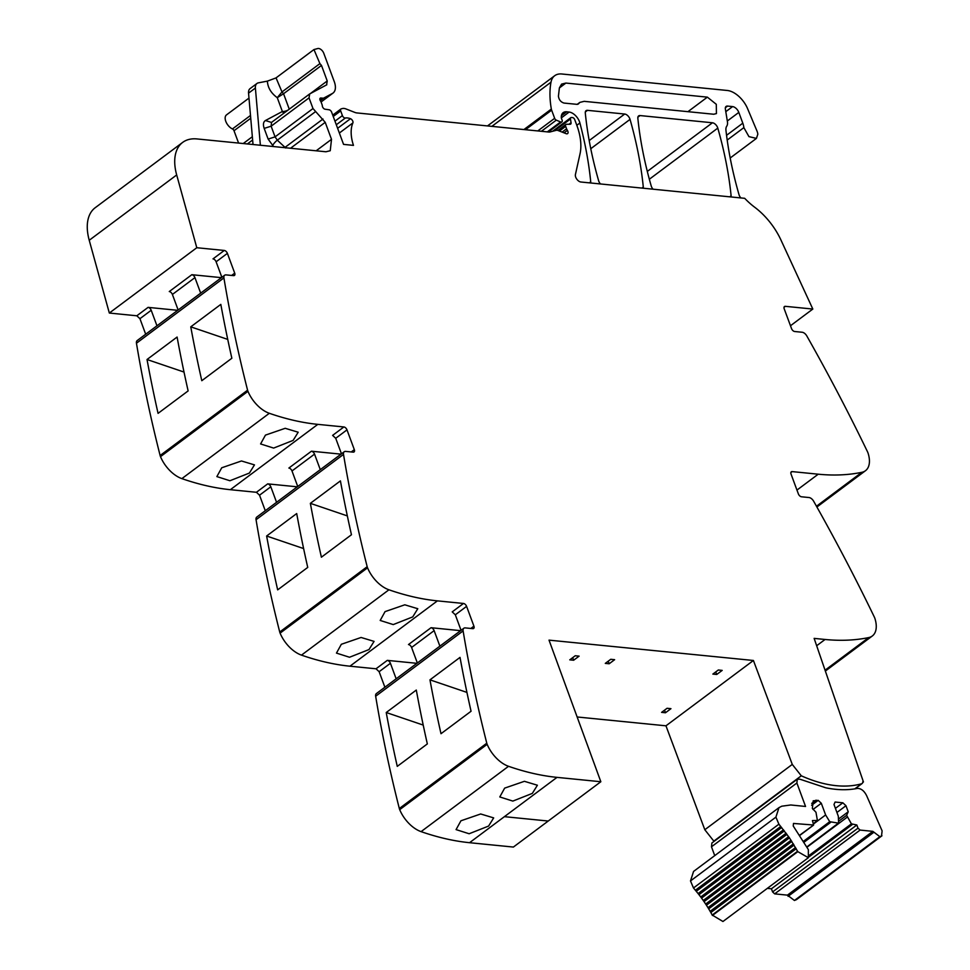 <?xml version="1.0" encoding="UTF-8"?>
<svg xmlns="http://www.w3.org/2000/svg" width="970" height="970" viewBox="0 0 970 970"><rect width="100%" height="100%" fill="white"/><g stroke="black" fill="none" stroke-linecap="round" stroke-linejoin="round"><path stroke-width="1.45" d="M463.854 628.245L376.396 693.574A5.177 2.946 53.2 0 0 375.657 696.242A1243.807 706.912 53.2 0 0 399.325 808.519A6.22 3.54 53.2 0 0 399.701 809.647A25.911 14.732 53.2 0 0 421.077 831.629A310.946 176.722 53.2 0 0 469.553 842.7L504.4 816.667L548.232 821.032L504.4 816.667L557.01 777.37A310.946 176.722 53.2 0 1 508.535 766.3A25.911 14.732 53.2 0 1 487.158 744.329A6.22 3.54 53.2 0 1 486.782 743.202A1243.807 706.912 53.2 0 1 463.114 630.912A5.177 2.946 53.2 0 1 463.854 628.245A5.177 2.946 53.2 0 1 465.285 627.905L472.802 628.657A3.116 1.77 -126.8 0 0 473.663 628.439A3.116 1.77 -126.8 0 0 473.918 626.159L470.85 628.451M384.884 687.233L379.137 671.701L376.02 668.791L349.952 666.196L437.409 600.866A310.946 176.722 53.2 0 1 388.934 589.796A25.911 14.732 53.2 0 1 367.557 567.826A6.22 3.54 53.2 0 1 367.181 566.698A1243.807 706.912 53.2 0 1 343.513 454.409A5.177 2.946 53.2 0 1 344.253 451.741A5.177 2.946 53.2 0 1 345.684 451.402L353.201 452.141A3.116 1.77 -126.8 0 0 354.062 451.935A3.116 1.77 -126.8 0 0 354.317 449.656L351.249 451.947M344.253 451.741L256.795 517.071A5.177 2.946 53.2 0 0 256.056 519.726A1243.807 706.912 53.2 0 0 279.724 632.016A6.22 3.54 53.2 0 0 280.1 633.143A25.911 14.732 53.2 0 0 301.476 655.126A310.946 176.722 53.2 0 0 349.952 666.196M265.283 510.729L259.536 495.197L256.419 492.287L230.351 489.692L317.808 424.363A310.946 176.722 53.2 0 1 269.333 413.293A25.911 14.732 53.2 0 1 247.956 391.322A6.22 3.54 53.2 0 1 247.58 390.195A1243.807 706.912 53.2 0 1 223.912 277.905A5.177 2.946 53.2 0 1 224.652 275.237A5.177 2.946 53.2 0 1 226.083 274.898L233.6 275.638A3.116 1.77 -126.8 0 0 234.461 275.431A3.116 1.77 -126.8 0 0 234.716 273.152L231.648 275.444M224.652 275.237L137.194 340.567A5.177 2.946 53.2 0 0 136.455 343.222A1243.807 706.912 53.2 0 0 160.123 455.512A6.22 3.54 53.2 0 0 160.499 456.64A25.911 14.732 53.2 0 0 181.875 478.622A310.946 176.722 53.2 0 0 230.351 489.692M145.682 334.226L139.935 318.693L136.819 315.783L109.331 313.043L89.228 240.269L176.685 174.952L196.789 247.726L224.276 250.454A3.116 1.77 -126.8 0 1 227.392 253.364L234.716 273.152M326.805 84.778L309.685 93.932L309.042 97.873L312.995 108.543L325.217 122.329L331.51 139.328L330.236 150.738L325.932 151.769L197.055 138.94A51.822 29.452 53.2 0 0 182.675 142.396L95.218 207.713A51.822 29.452 53.2 0 0 87.882 234.158A51.822 29.452 53.2 0 0 89.228 240.269M250.745 118.243L234.012 130.732L238.584 143.075M234.012 130.732A2.073 1.176 53.2 0 0 232.448 128.949A8.815 5.008 53.2 0 1 225.998 121.88A8.815 5.008 53.2 0 1 226.507 114.884L248.987 98.091M713.835 841.123L801.293 775.794L792.272 764.421L704.814 829.738L713.823 841.123A152.363 86.597 53.2 0 0 714.199 841.281M704.814 829.738L665.966 725.815L577.138 716.976M816.667 645.741L825.07 639.472L814.133 638.381L863.445 781.953L862.694 782.523M825.07 639.472A310.946 176.722 53.2 0 0 868.744 637.569A25.911 14.732 53.2 0 0 872.285 636.005A25.911 14.732 53.2 0 0 874.867 618.339A6.22 3.54 53.2 0 0 874.406 617.199A1243.807 706.912 53.2 0 0 813.636 501.211A5.177 2.946 53.2 0 0 808.98 497.525L801.475 496.786A3.116 1.77 -126.8 0 1 798.359 493.875L791.047 474.087A3.116 1.77 -126.8 0 1 791.302 471.808A3.116 1.77 -126.8 0 1 792.163 471.602L790.853 472.572M790.477 325.75L812.824 309.054L785.336 306.326A3.116 1.77 -126.8 0 0 784.463 306.532A3.116 1.77 -126.8 0 0 784.209 308.812L791.532 328.6A3.116 1.77 -126.8 0 0 794.648 331.51L802.154 332.249A5.177 2.946 53.2 0 1 806.797 335.935A1243.807 706.912 53.2 0 1 867.58 451.923A6.22 3.54 53.2 0 1 868.041 453.063A25.911 14.732 -126.8 0 1 865.458 470.729A25.911 14.732 -126.8 0 1 861.906 472.293A310.946 176.722 -126.8 0 1 818.231 474.197L792.163 471.602M812.824 309.054L780.923 239.966A51.822 29.452 53.2 0 0 754.66 207.216A51.822 29.452 53.2 0 1 744.693 198.316L580.897 182.008A5.177 2.946 53.2 0 1 576.835 179.22A5.177 2.946 53.2 0 1 575.416 174.552L580.036 153.793A57.012 32.398 53.2 0 0 576.762 125.118L574.689 119.54A2.073 1.176 53.2 0 0 572.615 117.6L571.536 117.491A2.595 1.467 53.2 0 0 570.821 117.661A2.595 1.467 53.2 0 0 570.457 118.995L571.063 122.741A2.595 1.467 53.2 0 1 570.699 124.063A2.595 1.467 53.2 0 1 570.13 124.245L566.456 124.293A2.595 1.467 53.2 0 0 565.886 124.463A2.595 1.467 53.2 0 0 565.68 126.367L566.577 128.792A5.177 2.946 53.2 0 0 567.377 130.38A3.104 1.77 53.2 0 1 567.596 133.618A3.104 1.77 53.2 0 1 566.153 133.678L558.053 130.501A5.177 2.946 53.2 0 0 556.259 130.32L549.844 132.005A5.177 2.946 53.2 0 1 549.02 132.053L356.827 112.92A10.367 5.893 53.2 0 1 354.887 112.435L345.95 108.931A10.367 5.893 53.2 0 0 342.301 108.567L341.185 108.87A2.595 1.467 53.2 0 0 340.894 109.016A2.595 1.467 53.2 0 0 340.688 110.919L342.41 115.6A2.595 1.467 53.2 0 0 345.344 118.013A16.587 9.421 53.2 0 1 350.473 118.704A2.849 1.625 53.2 0 1 352.886 122.923A41.455 23.559 53.2 0 0 353.468 145.379L343.562 144.384L331.655 112.205A2.595 1.467 53.2 0 0 329.121 109.78L325.059 109.21A2.595 1.467 53.2 0 1 322.343 105.997A5.177 2.946 53.2 0 0 321.979 104.408L321.288 102.529A5.177 2.946 53.2 0 0 320.464 100.892A2.595 1.467 53.2 0 1 320.258 98.176A2.595 1.467 53.2 0 1 320.973 98.006L323.095 98.212A2.595 1.467 53.2 0 0 323.701 98.103L332.37 93.484A15.544 8.839 53.2 0 0 333.013 93.084A15.544 8.839 53.2 0 0 334.286 81.674L323.798 53.326A5.177 2.946 53.2 0 0 317.905 48.5L313.965 49.555L275.989 77.927M725.366 107.718L727.548 106.082A5.177 2.946 53.2 0 0 726.106 106.433A5.177 2.946 53.2 0 0 725.378 109.076L727.427 121.699A10.367 5.893 53.2 0 1 726.748 126.173A10.888 6.184 53.2 0 0 725.96 130.356A362.78 206.186 53.2 0 0 739.019 194.691A5.177 2.946 53.2 0 0 740.85 197.916A51.822 29.452 53.2 0 0 740.874 197.941M727.548 106.082L732.592 106.591A6.22 3.54 53.2 0 1 738.813 112.411L742.802 123.178A15.544 8.839 53.2 0 1 743.857 127.628L748.937 136.625L756.418 138.407L757.825 134.236A9.324 5.299 53.2 0 0 756.976 131.023L747.591 108.664A20.734 11.786 53.2 0 0 727.306 90.477L561.885 73.999A25.911 14.732 53.2 0 0 554.694 75.721A25.911 14.732 53.2 0 0 550.996 82.195A98.467 55.969 53.2 0 0 551.336 109.064A5.177 2.946 53.2 0 0 551.639 110.168L554.658 118.316A2.073 1.176 53.2 0 0 556.295 120.147L560.599 121.953A2.595 1.467 53.2 0 0 561.86 121.917A2.595 1.467 53.2 0 0 562.066 120.013L561.46 118.388A2.595 1.467 53.2 0 1 561.278 117.491A12.44 7.069 53.2 0 1 563.182 112.641A12.44 7.069 53.2 0 1 566.638 111.805L569.135 112.059A10.367 5.893 53.2 0 1 579.902 122.996A362.78 206.186 53.2 0 1 590.73 181.814A5.177 2.946 53.2 0 1 590.669 182.99M253.024 144.518L248.55 93.144A10.367 5.893 53.2 0 1 250.114 88.585L256.941 83.481A10.367 5.893 53.2 0 1 258.432 82.838L267.38 81.128L275.929 77.952M182.675 142.396A51.822 29.452 53.2 0 0 176.685 174.952M109.331 313.043L196.789 247.726M156.958 325.799L151.211 310.267A3.116 1.77 -126.8 0 0 148.095 307.369L177.692 310.315M221.427 277.65L191.83 274.704A3.116 1.77 53.2 0 1 194.934 277.614L200.681 293.134M147.028 359.506L177.098 337.051A1243.807 706.912 53.2 0 0 188.131 390.91L158.061 413.365A1243.807 706.912 53.2 0 1 147.028 359.506L184.009 372.056M190.763 326.841L220.82 304.386A1243.807 706.912 53.2 0 0 231.854 358.245L201.796 380.701A1243.807 706.912 53.2 0 1 190.763 326.841L227.732 339.403M249.399 473.057L254.467 464.885L241.481 460.968L221.73 467.782L216.868 476.597L229.926 480.744L249.399 473.057M293.134 440.392L298.19 432.22L285.204 428.303L265.453 435.118L260.59 443.945L273.649 448.079L293.134 440.392M276.559 502.302L270.812 486.77A3.116 1.77 -126.8 0 0 267.696 483.872L297.293 486.819M341.028 454.154L311.431 451.208A3.116 1.77 -126.8 0 1 314.535 454.118L291.994 470.959L297.741 486.479M343.877 426.958A3.116 1.77 -126.8 0 1 346.993 429.868L335.717 438.294L332.613 435.384L343.877 426.958L317.808 424.363M266.629 536.01A1243.807 706.912 53.2 0 0 277.662 589.869L307.733 567.414A1243.807 706.912 53.2 0 1 296.699 513.554L266.629 536.01L303.61 548.559M310.364 503.345L340.421 480.89A1243.807 706.912 53.2 0 0 351.455 534.749L321.397 557.204A1243.807 706.912 53.2 0 1 310.364 503.345L347.333 515.907M369 649.56L349.527 657.248L336.469 653.101L341.331 644.286L361.082 637.472L374.068 641.388L369 649.56M412.735 616.896L417.791 608.723L404.805 604.807L385.054 611.621L380.191 620.448L393.25 624.583L412.735 616.896M396.16 678.806L390.413 663.286A3.116 1.77 -126.8 0 0 387.297 660.376L416.894 663.322M460.629 630.658L431.032 627.711A3.116 1.77 -126.8 0 1 434.136 630.621L411.595 647.463L417.342 662.995M463.478 603.461A3.116 1.77 -126.8 0 1 466.594 606.371L455.318 614.798L452.214 611.888L463.478 603.461L437.409 600.866M386.23 712.513A1243.807 706.912 53.2 0 0 397.263 766.373L427.333 743.917A1243.807 706.912 53.2 0 1 416.3 690.058L386.23 712.513L423.211 725.075M429.965 679.849L460.022 657.393A1243.807 706.912 53.2 0 0 471.056 711.252L440.998 733.708A1243.807 706.912 53.2 0 1 429.965 679.849L466.934 692.41M488.601 826.064L469.128 833.751L456.07 829.605L460.932 820.79L480.683 813.976L493.669 817.892L488.601 826.064M532.336 793.399L537.392 785.227L524.406 781.311L504.655 788.125L499.792 796.952L512.851 801.087L532.336 793.399M792.272 764.421L753.423 660.485L549.02 640.139L600.842 781.735L513.385 847.065L469.553 842.7L504.4 816.667M643.243 188.216A5.177 2.946 53.2 0 0 643.292 187.052A362.78 206.186 53.2 0 0 630.039 119.383A5.177 2.946 53.2 0 0 624.692 114.036L587.505 110.337A5.177 2.946 53.2 0 0 586.074 110.677A5.177 2.946 53.2 0 0 585.298 113.029A362.78 206.186 53.2 0 0 598.623 180.711A5.177 2.946 53.2 0 0 600.491 183.96M731.065 196.958A5.177 2.946 53.2 0 0 731.113 195.794A362.78 206.186 53.2 0 0 717.788 128.113A5.177 2.946 53.2 0 0 712.441 122.778L640.054 115.563A5.177 2.946 53.2 0 0 638.624 115.915A5.177 2.946 53.2 0 0 637.848 118.267A362.78 206.186 53.2 0 0 651.21 185.949A5.177 2.946 53.2 0 0 653.065 189.198M577.829 104.251L578.702 103.596L576.883 104.336L563.982 103.062C560.769 102.044 558.914 99.752 558.429 96.163L559.387 87.894L561.594 84.099L565.898 83.068L707.372 97.145L716.296 104.311L716.43 113.587L713.702 114.242L584.183 101.341L579.854 102.396L578.326 103.996M313.965 49.555L319.906 63.62L321.482 65.414L283.555 93.738L281.991 91.944L277.262 97.679C271.066 93.156 267.768 87.639 267.38 81.128M256.941 83.481A10.367 5.893 53.2 0 0 255.389 88.052L260.372 145.245M191.83 274.704L169.277 291.546A3.116 1.77 -126.8 0 1 172.393 294.456L178.14 309.976M224.276 250.454L213.012 258.881A3.116 1.77 -126.8 0 1 216.116 261.791L221.863 277.323M311.431 451.208L288.878 468.049A3.116 1.77 -126.8 0 1 291.994 470.959M320.282 469.638L314.535 454.118M335.717 438.294L341.464 453.827M431.032 627.711L408.479 644.553A3.116 1.77 -126.8 0 1 411.595 647.463M439.883 646.153L434.136 630.621M455.318 614.798L461.065 630.33M600.842 781.735L557.01 777.37M665.481 712.756L661.601 712.368L667.069 708.282L670.949 708.67L665.481 712.756L664.535 710.185M573.646 660.23L569.766 659.842L575.234 655.756L579.114 656.144L573.646 660.23L572.688 657.66M609.172 663.771L605.292 663.383L610.76 659.297L614.628 659.685L609.172 663.771L608.214 661.201M716.721 674.477L712.853 674.089L718.309 670.003L722.189 670.391L716.721 674.477L715.775 671.907M801.281 775.794A152.363 86.597 53.2 0 0 861.639 783.772A4.207 2.389 53.2 0 0 862.087 783.542A4.207 2.389 53.2 0 0 862.73 781.856L863.445 781.953M861.639 783.772L854.812 788.865A4.207 2.389 53.2 0 0 855.261 788.646L862.087 783.542M321.482 65.414L327.229 80.971L310.4 93.544M326.599 84.911L327.229 80.971M309.042 97.873L271.127 126.197L271.539 122.39L309.685 93.932M346.993 429.868L354.317 449.656M466.594 606.371L473.918 626.159M289.254 109.161L283.555 93.738L277.262 97.679L282.367 111.501A5.177 4.244 -118.1 0 0 283.967 113.114M322.986 119.019L284.646 147.658M312.995 108.543L275.068 136.867L271.127 126.197L264.179 128.392C262.882 124.524 263.306 121.893 265.453 120.522L282.367 111.501A5.177 1.964 159.7 0 0 287.944 110.144M753.423 660.485L665.966 725.815M856.219 787.931L856.449 788.586M872.83 831.351L860.075 830.077L858.001 828.137L856.837 824.985L851.405 823.845L846.64 815.309L848.216 811.781L845.973 805.718L842.857 802.808L835.109 802.032L833.994 804.518L838.31 816.219L838.626 823.178L829.726 821.687L825.628 814.945L821.299 803.257L818.183 800.347L813.199 800.832L812.351 808.434L815.976 812.254L817.395 820.462L812.423 820.571L813.612 825.021L793.484 823.445L793.23 825.979L808.362 849.635L808.362 857.71L797.825 851.66L789.447 837.837L778.898 824.185L775.903 817.14L778.983 807.634L781.784 806.203L790.756 804.979L805.549 806.458L796.879 783.008L797.304 779.213L799.923 779.201L825.761 787.785C837.183 790.138 847.719 790.344 857.359 788.404C861.093 788.355 864.209 790.817 866.695 795.812L882.118 830.878L881.512 836.031L879.838 836.673L872.83 831.351L787.422 895.14L774.666 893.867L772.593 891.927L771.429 888.787L767.306 888.374M714.732 855.625L711.471 846.798L711.895 843.003L797.304 779.213M778.898 824.185L693.489 887.974L690.495 880.942L693.574 871.424L778.983 807.634M780.777 826.452L695.369 890.242L693.489 887.974M781.662 827.519L696.254 891.309L695.369 890.242M783.505 829.786L698.097 893.576L696.254 891.309M784.366 830.878L698.958 894.667L698.097 893.576M786.136 833.194L700.728 896.995L698.958 894.667M786.961 834.321L701.553 898.111L700.728 896.995M788.659 836.698L703.25 900.487L701.553 898.111M789.447 837.837L704.038 901.627L703.25 900.487M791.071 840.25L705.663 904.052L704.038 901.627M791.835 841.414L706.427 905.216L705.663 904.052M793.375 843.876L707.967 907.665L706.427 905.216M794.09 845.052L708.682 908.841L707.967 907.665M795.558 847.537L710.149 911.339L708.682 908.841M796.237 848.738L710.828 912.527L710.149 911.339M797.607 851.248L712.198 915.037L710.828 912.527M808.362 857.71L722.953 921.5L712.198 915.037M813.612 825.021L799.753 835.158M817.395 820.462L813.539 823.566M818.183 800.347L811.635 805.245M821.299 803.257L812.993 809.465M825.628 814.945L813.648 823.894M829.726 821.687L803.596 841.22M830.635 822.378L804.154 842.154M839.074 822.621L806.882 846.895M842.857 802.808L835.412 808.374M845.973 805.718L836.928 812.472M848.216 811.781L838.638 818.947M846.64 815.309L838.892 821.093M847.295 817.104L807.04 847.186M851.405 823.845L809.695 855.006M852.303 824.536L809.198 856.74M856.837 824.985L771.429 888.787M796.103 899.82L881.96 835.776L796.552 899.578L794.43 900.475L787.422 895.14M825.058 670.197L868.744 637.569M818.231 474.197L796.964 490.08M861.906 472.293L816.461 506.243M785.336 306.326L784.027 307.296M725.79 111.671L732.592 106.591M727.318 120.995L738.813 112.411M726.554 135.315L742.802 123.178M727.197 140.08L743.857 127.628M491.851 126.367L550.996 82.195M523.909 129.556L551.336 109.064M525.461 129.713L551.639 110.168M537.768 130.938L554.658 118.316M541.369 131.302L556.295 120.147M547.298 131.884L560.599 121.953M561.412 115.709L566.638 111.805M561.327 117.891L569.135 112.059M576.823 125.3L579.902 122.996M589.348 182.857L590.73 181.814M554.755 130.707L570.457 118.995M569.038 124.257L571.063 122.741M559.423 131.035L565.68 126.367M562.139 132.102L566.577 128.792M564.067 132.854L567.377 130.38M333.231 116.473L340.688 110.919M334.965 121.165L342.41 115.6M336.299 124.766L345.344 118.013M337.621 128.307L350.473 118.704M339.354 133.023L352.886 122.923M319.882 98.819L320.973 98.006M320.173 100.395L323.095 98.212M320.306 100.65L323.701 98.103M333.013 93.084L321.07 101.995L332.37 93.484M250.502 115.466L232.448 128.949M252.636 139.995L247.35 143.948M148.095 307.369L136.819 315.783M151.211 310.267L139.935 318.693M136.455 343.222L223.912 277.905M160.123 455.512L247.58 390.195M160.499 456.64L247.956 391.322M181.875 478.622L269.333 413.293M267.696 483.872L256.419 492.287M270.812 486.77L259.536 495.197M256.056 519.726L343.513 454.409M279.724 632.016L367.181 566.698M280.1 633.143L367.557 567.826M301.476 655.126L388.934 589.796M387.297 660.376L376.02 668.791M390.413 663.286L379.137 671.701M375.657 696.242L463.114 630.912M399.325 808.519L486.782 743.202M399.701 809.647L487.158 744.329M421.077 831.629L508.535 766.3M641.91 188.083L643.292 187.052M590.766 148.713L630.039 119.383M585.334 111.962L587.505 110.337M589.202 140.553L624.692 114.036M637.884 117.2L640.054 115.563M647.305 171.423L712.441 122.778M649.342 179.244L717.788 128.113M729.731 196.825L731.113 195.794M319.906 63.62L281.991 91.944L276.038 77.879M273.54 146.555L268.132 139.074L264.179 128.392M248.55 93.144L255.389 88.052M331.51 139.328L316.159 150.799M194.934 277.614L172.393 294.456M227.392 253.364L216.116 261.791M315.238 111.853L277.311 140.177L275.068 136.867L268.132 139.074M285.701 148.01L277.311 140.177A5.177 1.322 -47.2 0 0 272.606 145.694M325.217 122.329L290.527 148.252M565.898 83.068L559.375 87.943M707.372 97.145L687.936 111.671M271.479 122.45L265.453 120.522M796.879 783.008L711.471 846.798M775.903 817.14L690.495 880.942M797.825 851.66L712.416 915.462M816.073 800.141L811.72 803.39M858.001 828.137L772.593 891.927M860.075 830.077L774.666 893.867M873.485 832.563L788.077 896.353M879.838 836.673L794.43 900.475M825.361 671.058L872.285 636.005M865.458 470.729L816.898 507.007M730.192 158.001L756.418 138.407M487.486 125.93L554.694 75.721M548.377 131.993L561.86 121.917M552.585 131.277L570.821 117.661M557.883 130.441L565.886 124.463M332.734 115.115L340.894 109.016M252.345 136.721L243.227 143.536M579.854 102.396L577.235 104.348M799.874 835.352L813.43 825.227M813.575 823.676L817.225 820.947M806.931 846.98L838.904 823.106"/></g></svg>
